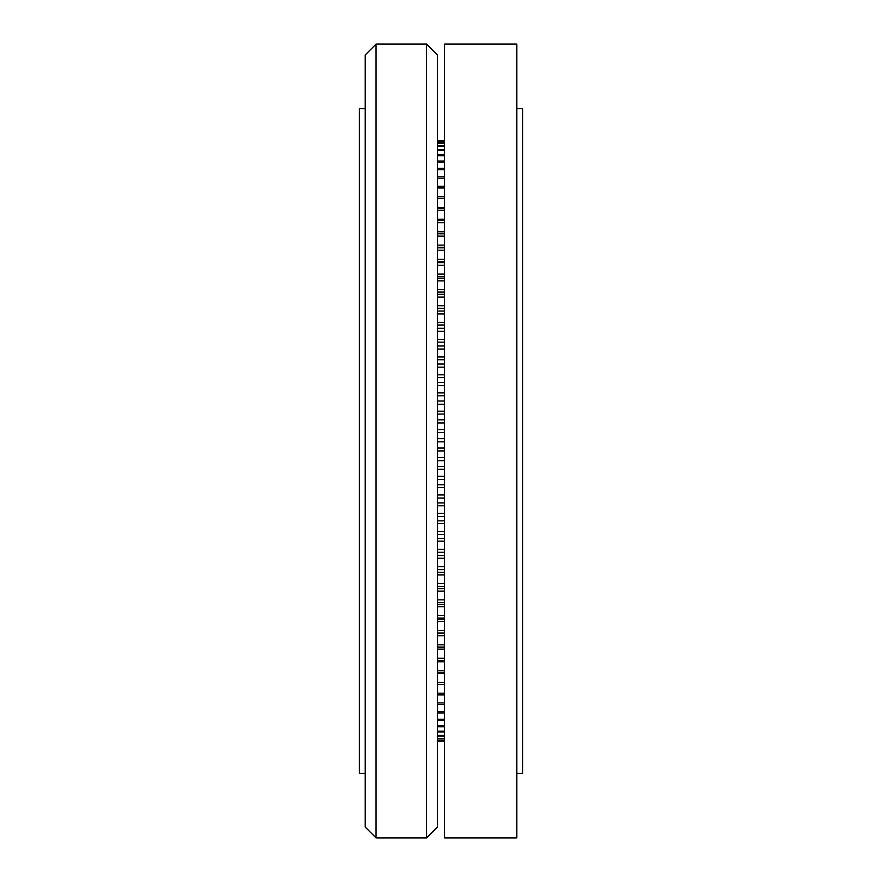 <?xml version="1.0" encoding="UTF-8"?>
<svg xmlns="http://www.w3.org/2000/svg" width="882" height="882" viewBox="0 0 882 882"><rect width="100%" height="100%" fill="white"/><g stroke="black" fill="none" stroke-linecap="round" stroke-linejoin="round"><path stroke-width="1.32" d="M376.052 837.9L365.225 827.073L365.225 54.927L376.052 44.1L376.052 837.9L426.568 837.9L426.568 44.1L376.052 44.1M426.568 837.9L437.395 827.073L437.395 54.927L426.568 44.1M365.225 773.316L359.382 773.316L359.382 108.684L365.225 108.684M444.605 44.1L444.605 837.9L516.775 837.9L516.775 44.1L444.605 44.1M516.775 108.684L522.618 108.684L522.618 773.316L516.775 773.316M444.605 441.838L437.395 441.838M437.395 741.189L444.605 741.189L437.395 741.2M444.605 740.659L437.395 740.659M437.395 740.45L444.605 740.45M444.605 738.94L437.395 738.94M437.395 738.532L444.605 738.532M444.605 736.04L437.395 736.04M437.395 735.434L444.605 735.434M444.605 731.983L437.395 731.983M437.395 731.178L444.605 731.178M444.605 726.768L437.395 726.768M437.395 725.765L444.605 725.765M444.605 720.429L437.395 720.429M437.395 719.238L444.605 719.238M444.605 712.987L437.395 712.987M437.395 711.62L444.605 711.62M444.605 704.475L437.395 704.475M437.395 702.921L444.605 702.921M444.605 694.917L437.395 694.917M437.395 693.197L444.605 693.197M444.605 684.366L437.395 684.366M437.395 682.47L444.605 682.47M444.605 672.845L437.395 672.845M437.395 670.794L444.605 670.794M444.605 660.409L437.395 660.409M437.395 658.215L444.605 658.215M444.605 647.112L437.395 647.112L444.605 647.134M437.395 644.775L444.605 644.775M444.605 633L437.395 633M437.395 630.531L444.605 630.531M444.605 618.139L437.395 618.139M437.395 615.537L444.605 615.537M444.605 602.56L437.395 602.56M437.395 599.859L444.605 599.859M444.605 586.365L437.395 586.365M437.395 583.553L444.605 583.553M444.605 569.585L437.395 569.585M437.395 566.685L444.605 566.685M444.605 552.297L437.395 552.297M437.395 549.31L444.605 549.31M444.605 534.569L437.395 534.569M437.395 531.515L444.605 531.515M444.605 516.477L437.395 516.477M437.395 513.368L444.605 513.368M444.605 498.076L437.395 498.076M437.395 494.934L444.605 494.934M444.605 479.455L437.395 479.455M437.395 476.28L444.605 476.28M444.605 460.691L437.395 460.691M437.395 457.493L444.605 457.493M437.395 438.641L444.605 438.641M444.605 422.985L437.395 422.985M437.395 419.799L444.605 419.799M444.605 404.21L437.395 404.21M437.395 401.034L444.605 401.034M444.605 385.577L437.395 385.577M437.395 382.435L444.605 382.435M444.605 367.155L437.395 367.155M437.395 364.057L444.605 364.057M444.605 349.029L437.395 349.029M437.395 345.998L444.605 345.998M444.605 331.268L437.395 331.268M437.395 328.302L444.605 328.302M444.605 313.948L437.395 313.948M437.395 311.048L444.605 311.048M444.605 297.113L437.395 297.113M437.395 294.312L444.605 294.312M444.605 280.851L437.395 280.851M437.395 278.161L444.605 278.161M444.605 265.228L437.395 265.228M437.395 262.649L444.605 262.649M444.605 250.29L437.395 250.29M437.395 247.831L444.605 247.831M444.605 236.111L437.395 236.111M437.395 233.785L444.605 233.785M444.605 222.738L437.395 222.738M437.395 220.555L444.605 220.555M444.605 210.225L437.395 210.225M437.395 208.196L444.605 208.196M444.605 198.626L437.395 198.626M437.395 196.752L444.605 196.752M444.605 187.987L437.395 187.987M437.395 186.278L444.605 186.278M444.605 178.34L437.395 178.34M437.395 176.808L444.605 176.808M444.605 169.73L437.395 169.73M437.395 168.374L444.605 168.374M444.605 162.189L437.395 162.189M437.395 161.02L444.605 161.02M444.605 155.75L437.395 155.75M437.395 154.769L444.605 154.769M444.605 150.436L437.395 150.436M437.395 149.653L444.605 149.653M444.605 146.28L437.395 146.28M437.395 145.684L444.605 145.684M444.605 143.27L437.395 143.27M437.395 142.884L444.605 142.884M444.605 141.451L437.395 141.451M437.395 141.252L444.605 141.252M444.605 140.8L437.395 140.8L444.605 140.8M437.395 207.601L444.605 207.601M437.395 219.254L444.605 219.254M437.395 231.79L444.605 231.79M437.395 247.291L444.605 247.291M437.395 245.141L444.605 245.141M437.395 261.535L444.605 261.535M437.395 259.275L444.605 259.275M437.395 276.485L444.605 276.485M437.395 274.115L444.605 274.115M437.395 292.085L444.605 292.085M437.395 289.627L444.605 289.627M437.395 308.281L444.605 308.281M437.395 305.723L444.605 305.723M437.395 324.995L444.605 324.995M437.395 322.36L444.605 322.36M437.395 342.161L444.605 342.161M437.395 339.471L444.605 339.471M437.395 359.724L444.605 359.724M437.395 356.967L444.605 356.967M437.395 377.606L444.605 377.606M437.395 374.806L444.605 374.806M437.395 395.742L444.605 395.742M437.395 392.909L444.605 392.909M437.395 414.044L444.605 414.044M437.395 411.199L444.605 411.199M437.395 432.467L444.605 432.467M437.395 429.6L444.605 429.6M437.395 450.911L444.605 450.911M437.395 448.045L444.605 448.045M437.395 469.323L444.605 469.323M437.395 466.468L444.605 466.468M437.395 487.625L444.605 487.625M437.395 484.791L444.605 484.791M437.395 505.75L444.605 505.75M437.395 502.949L444.605 502.949M437.395 523.61L444.605 523.61M437.395 520.854L444.605 520.854M437.395 541.14L444.605 541.14M437.395 538.439L444.605 538.439M437.395 558.284L444.605 558.284M437.395 555.649L444.605 555.649M437.395 574.954L444.605 574.954M437.395 572.396L444.605 572.396M437.395 591.105L444.605 591.105M437.395 588.636L444.605 588.636M437.395 606.662L444.605 606.662M437.395 604.28L444.605 604.28M437.395 621.556L444.605 621.556M437.395 619.285L444.605 619.285M437.395 635.746L444.605 635.746M437.395 633.596L444.605 633.596M437.395 649.174L444.605 649.174M437.395 661.765L444.605 661.765M437.395 673.495L444.605 673.495"/></g></svg>
